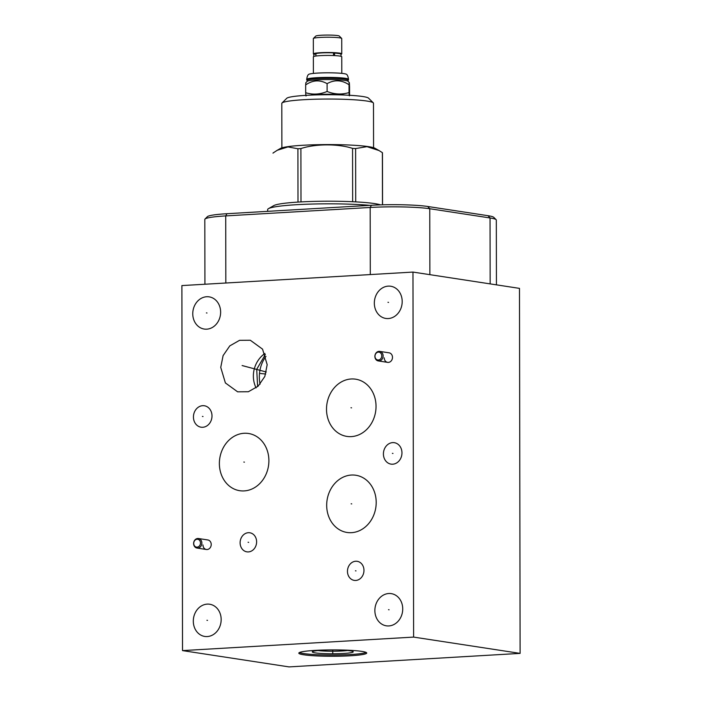 <?xml version="1.0" encoding="UTF-8"?>
<svg xmlns="http://www.w3.org/2000/svg" width="702" height="702" viewBox="0 0 702 702"><rect width="100%" height="100%" fill="white"/><g stroke="black" fill="none" stroke-linecap="round" stroke-linejoin="round"><path stroke-width="1.05" d="M182.52 650.605L289.031 666.9L520.112 653.386L519.48 288.373L412.969 272.078L181.888 285.582L182.52 650.605L413.61 637.091L412.969 272.078M192.76 313.768A16.286 13.873 98.7 0 1 209.161 296.858A16.286 13.873 98.7 0 1 220.63 312.144A16.286 13.873 98.7 0 1 204.229 329.054A16.286 13.873 98.7 0 1 192.76 313.768M267.181 364.68L264.829 376.456L258.134 386.179L248.368 391.742L237.618 391.821L225.386 382.932L220.744 367.392L223.096 355.616L229.791 345.884L239.557 340.321L250.316 340.251L262.548 349.14L267.181 364.68M206.37 549.49L197.016 548.06A4.826 4.107 98.7 0 0 201.869 543.05A4.826 4.107 -81.3 0 0 198.473 538.522L207.827 539.952A4.826 4.107 98.7 0 1 211.223 544.48A4.826 4.107 98.7 0 1 206.37 549.49A4.826 4.107 98.7 0 1 202.975 544.963M387.627 362.364L378.273 360.933A4.826 4.107 98.7 0 0 383.134 355.923A4.826 4.107 -81.3 0 0 379.738 351.395L389.092 352.825A4.826 4.107 98.7 0 1 392.488 357.353A4.826 4.107 98.7 0 1 387.627 362.364A4.826 4.107 98.7 0 1 384.231 357.836M193.304 621.156A16.286 13.873 98.7 0 1 209.696 604.238A16.286 13.873 98.7 0 1 221.165 619.524A16.286 13.873 98.7 0 1 204.765 636.442A16.286 13.873 98.7 0 1 193.304 621.156M374.868 610.538A16.286 13.873 98.7 0 1 391.26 593.629A16.286 13.873 98.7 0 1 402.729 608.915A16.286 13.873 98.7 0 1 386.337 625.824A16.286 13.873 98.7 0 1 374.868 610.538M374.333 303.159A16.286 13.873 98.7 0 1 390.724 286.24A16.286 13.873 98.7 0 1 402.193 301.527A16.286 13.873 98.7 0 1 385.802 318.436A16.286 13.873 98.7 0 1 374.333 303.159M193.436 417.023A10.846 9.24 98.7 0 1 204.352 405.756A10.846 9.24 98.7 0 1 211.995 415.935A10.846 9.24 98.7 0 1 201.079 427.202A10.846 9.24 98.7 0 1 193.436 417.023M383.415 453.948A10.846 9.24 98.7 0 1 394.331 442.69A10.846 9.24 98.7 0 1 401.965 452.869A10.846 9.24 98.7 0 1 391.049 464.127A10.846 9.24 98.7 0 1 383.415 453.948M347.464 571.331A9.652 8.213 98.7 0 1 357.178 561.31A9.652 8.213 98.7 0 1 363.969 570.366A9.652 8.213 98.7 0 1 354.256 580.387A9.652 8.213 98.7 0 1 347.464 571.331M240.11 542.795A9.652 8.213 98.7 0 1 249.824 532.774A9.652 8.213 98.7 0 1 256.616 541.83A9.652 8.213 98.7 0 1 246.902 551.851A9.652 8.213 98.7 0 1 240.11 542.795M219.375 463.539A28.949 24.649 98.7 0 1 248.508 433.485A28.949 24.649 98.7 0 1 268.892 460.644A28.949 24.649 98.7 0 1 239.751 490.707A28.949 24.649 98.7 0 1 219.375 463.539M326.684 505.3A28.949 24.649 98.7 0 1 355.817 475.245A28.949 24.649 98.7 0 1 376.202 502.404A28.949 24.649 98.7 0 1 347.06 532.467A28.949 24.649 98.7 0 1 326.684 505.3M326.509 409.24A28.949 24.649 98.7 0 1 355.651 379.185A28.949 24.649 98.7 0 1 376.035 406.344A28.949 24.649 98.7 0 1 346.893 436.407A28.949 24.649 98.7 0 1 326.509 409.24M496.428 284.845L496.314 220.051A43.375 4.063 179.9 0 0 496.121 219.673A43.375 4.063 179.9 0 0 490.049 217.962L429.756 208.731A43.375 4.063 179.9 0 0 370.182 207.467L225.719 215.909A43.375 4.063 179.9 0 0 205.002 219.042A43.375 4.063 179.9 0 0 204.808 219.428L204.923 284.24M496.121 219.673L493.743 217.313A40.988 3.843 179.9 0 0 487.995 215.698L427.702 206.476A40.988 3.843 179.9 0 0 371.419 205.274L226.957 213.715A40.988 3.843 179.9 0 0 207.38 216.672L205.002 219.042M257.616 386.653L256.713 369.278L265.347 354.519M520.112 653.386L413.61 637.091M350.359 655.773A33.959 3.185 -0.1 0 1 316.093 655.887A33.959 3.185 -0.1 0 1 298.806 653.141A33.959 3.185 -0.1 0 1 315.172 650.394A33.959 3.185 -0.1 0 1 349.438 650.28A33.959 3.185 -0.1 0 1 366.725 653.027A33.959 3.185 -0.1 0 1 350.359 655.773M366.084 652.412A33.959 3.185 179.9 0 1 350.351 654.545A33.959 3.185 -0.1 0 1 299.447 652.527M343.357 653.474A20.455 1.913 -0.1 0 1 321.893 653.492A20.455 1.913 -0.1 0 1 312.399 651.71A20.455 1.913 -0.1 0 1 322.165 650.236A20.455 1.913 179.9 0 1 353.124 651.64A20.455 1.913 179.9 0 1 343.357 653.474M347.56 650.508A18.138 1.702 179.9 0 1 342.155 650.982A18.138 1.702 -0.1 0 1 317.962 650.552M306.204 95.068C306.037 96.85 305.861 96.069 305.686 92.725C312.829 94.875 319.972 94.454 327.106 91.471L327.097 83.661C334.398 79.537 341.716 79.905 349.043 84.758L349.263 82.494L348.008 81.256A20.49 1.922 -0.1 0 0 345.138 80.449A20.49 1.922 179.9 0 0 323.034 79.607A20.49 1.922 179.9 0 0 307.204 81.327L305.87 82.652L305.668 84.916C312.802 80.01 319.945 79.598 327.097 83.661M305.686 92.725L305.668 84.916M344.875 95.051A20.92 1.957 179.9 0 0 310.389 95.112M327.106 91.471C334.424 94.401 341.742 94.761 349.052 92.567L349.043 84.758C349.201 81.055 349.377 81.836 349.561 87.101L349.578 94.91C349.403 96.692 349.227 95.911 349.052 92.567M307.116 81.423L307.116 80.282A20.49 1.922 179.9 0 1 322.095 78.405A20.49 1.922 179.9 0 1 345.138 79.221A20.49 1.922 -0.1 0 1 348.095 80.212L348.104 81.344M307.116 80.37L306.783 80.046A20.92 1.957 -0.1 0 1 306.686 79.861A20.92 1.957 -0.1 0 1 321.981 77.948A20.92 1.957 -0.1 0 1 345.498 78.773A20.92 1.957 -0.1 0 1 348.525 79.782A20.92 1.957 -0.1 0 1 348.429 79.967L348.095 80.3M343.945 73.64A19.112 1.79 -0.1 0 1 346.648 74.412C347.499 75.053 348.122 76.685 348.525 79.326A20.92 1.957 -0.1 0 0 345.498 78.317A20.92 1.957 -0.1 0 0 321.981 77.483A20.92 1.957 -0.1 0 0 306.686 79.396C307.081 76.755 307.695 75.123 308.547 74.482A19.112 1.79 -0.1 0 1 323.218 72.859A19.112 1.79 -0.1 0 1 343.945 73.64M341.795 73.377L341.769 56.748A14.198 1.334 179.9 0 0 339.715 56.055A14.198 1.334 179.9 0 0 323.745 55.493A14.198 1.334 179.9 0 0 313.364 56.792L313.39 73.42M334.082 55.572A1.351 0.684 -86.9 0 0 334.608 54.098A1.351 0.684 -86.9 0 0 333.994 52.948A1.351 0.684 -86.9 0 0 333.511 53.282L333.511 55.432A1.351 0.684 -86.9 0 0 333.625 55.555M315.909 56.028L315.909 53.87A11.653 1.088 -0.1 0 1 323.131 52.843A11.653 1.088 -0.1 0 1 335.854 53.062M315.909 54.3A1.351 1.343 -29.8 0 0 313.943 56.063A1.351 1.343 -29.8 0 0 314.163 56.353L313.943 56.063M340.97 54.265A14.198 1.334 179.9 0 0 341.76 53.826A14.198 1.334 179.9 0 0 339.707 53.141A14.198 1.334 179.9 0 0 323.736 52.571A14.198 1.334 179.9 0 0 313.355 53.87A14.198 1.334 179.9 0 0 314.277 54.344M341.76 53.826L341.734 38.531A14.198 1.334 179.9 0 0 341.672 38.408A14.198 1.334 179.9 0 0 339.68 37.847A14.198 1.334 179.9 0 0 324.359 37.267A14.198 1.334 179.9 0 0 313.39 38.452A14.198 1.334 179.9 0 0 313.329 38.584L313.355 53.87M341.672 38.408L339.285 36.048A11.811 1.106 179.9 0 0 337.627 35.583A11.811 1.106 179.9 0 0 324.894 35.1A11.811 1.106 179.9 0 0 315.768 36.092L313.39 38.452M281.879 147.859L281.8 103.413A45.849 4.3 -0.1 0 1 282.002 103.01L286.758 98.28A41.067 3.843 -0.1 0 1 306.37 95.323A41.067 3.843 -0.1 0 1 368.515 98.14L373.288 102.852A45.849 4.3 -0.1 0 1 373.49 103.255L373.569 147.692M282.002 103.01A45.849 4.3 -0.1 0 1 303.896 99.702A45.849 4.3 -0.1 0 1 373.288 102.852M378.992 150.535L374.938 148.245A47.859 4.484 179.9 0 0 302.939 145.27A47.859 4.484 -0.1 0 0 280.51 148.412L277.255 150.263L287.987 146.911L297.911 148.763A54.721 5.125 -0.1 0 1 299.385 148.675A54.721 5.125 179.9 0 1 300.895 148.587C315.163 143.743 338.276 143.656 352.553 148.394A54.721 5.125 179.9 0 1 355.616 148.552L366.988 146.657L378.992 150.535L382.379 152.641A54.721 5.125 179.9 0 1 382.458 152.913A54.721 5.125 179.9 0 1 382.458 152.975M382.476 204.817L382.379 152.641M267.664 211.337L267.664 209.565A60.17 5.634 -0.1 0 1 268.471 208.643L273.833 205.589A54.721 5.125 -0.1 0 1 297.999 202.088A54.721 5.125 -0.1 0 1 299.482 202A54.721 5.125 179.9 0 1 300.991 201.913A54.721 5.125 -0.1 0 1 352.65 201.72A54.721 5.125 179.9 0 1 355.712 201.878L355.616 148.552M268.471 208.643A60.17 5.634 -0.1 0 1 296.665 204.694A60.17 5.634 179.9 0 1 369.919 205.361M273.008 153.159A54.721 5.125 -0.1 0 1 273.008 153.106A54.721 5.125 -0.1 0 1 273.008 153.045L277.255 150.263M297.999 202.088L297.911 148.763M300.991 201.913L300.895 148.587M352.65 201.72L352.553 148.394M355.712 201.878A54.721 5.125 -0.1 0 1 380.563 204.87M200.491 542.997A3.958 3.37 98.7 0 1 197.113 547.139A3.958 3.37 98.7 0 1 193.717 543.392A3.958 3.37 -81.3 0 1 197.095 539.25A3.958 3.37 -81.3 0 1 200.491 542.997M197.016 548.06A4.826 4.107 98.7 0 1 193.62 543.532A4.826 4.107 -81.3 0 1 198.473 538.522M381.756 355.87A3.958 3.37 98.7 0 1 378.369 360.003A3.958 3.37 98.7 0 1 374.982 356.265A3.958 3.37 -81.3 0 1 378.36 352.123A3.958 3.37 -81.3 0 1 381.756 355.87M378.273 360.933A4.826 4.107 98.7 0 1 374.877 356.405A4.826 4.107 -81.3 0 1 379.738 351.395M265.733 374.017L260.512 373.508M332.766 652.527L332.766 653.641L332.766 652.527M332.766 651.851L332.757 649.938M244.252 366.075L243.673 365.988M242.111 365.54L266.304 372.007M206.985 313.004L206.406 312.908M207.52 620.384L206.941 620.296M389.092 609.766L388.513 609.678M388.557 302.387L387.969 302.299M203.01 416.523L202.422 416.435M392.98 453.448L392.4 453.36M356.011 570.893L355.423 570.805M248.657 542.356L248.078 542.269M244.419 462.135L243.84 462.048M351.728 503.896L351.149 503.808M351.562 407.836L350.982 407.748M226.957 213.715L225.719 215.909L225.833 283.02M256.072 387.916A26.553 24.965 105 0 1 253.369 376.114A26.553 24.965 -75 0 1 264.908 353.439M265.988 356.432A26.553 19.279 -84.4 0 0 259.328 377.027A26.553 19.279 95.6 0 0 260.073 384.169M487.995 215.698L490.049 217.962L490.163 283.889M427.702 206.476L429.756 208.731L429.87 274.657M371.419 205.274L370.182 207.467L370.296 274.57M306.686 79.861L306.686 79.396M348.525 79.782L348.525 79.326M340.97 56.309L341.067 54.379L339.829 53.642L333.994 52.948M382.546 204.817L382.458 152.913"/></g></svg>
